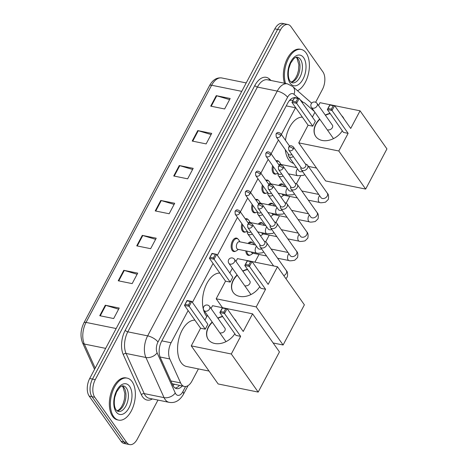 <?xml version="1.0" encoding="UTF-8"?>
<svg xmlns="http://www.w3.org/2000/svg" width="468" height="468" viewBox="0 0 468 468"><rect width="100%" height="100%" fill="white"/><g stroke="black" fill="none" stroke-linecap="round" stroke-linejoin="round"><path stroke-width="0.7" d="M235.48 251.228A6.856 3.832 -78.5 0 1 233.778 251.527A6.856 3.832 -78.5 0 1 232.181 250.398A6.856 3.832 -78.5 0 1 231.824 242.453A6.856 3.832 -78.5 0 1 236.504 238.083A6.856 3.832 -78.5 0 1 237.955 239.025M245.723 231.876A6.856 3.832 -78.5 0 1 244.021 232.175A6.856 3.832 -78.5 0 1 242.43 231.046A6.856 3.832 -78.5 0 1 241.88 223.681M245.331 218.901A6.856 3.832 -78.5 0 1 246.753 218.737A6.856 3.832 -78.5 0 1 248.204 219.673M255.973 212.525A6.856 3.832 -78.5 0 1 254.27 212.823A6.856 3.832 -78.5 0 1 252.673 211.694A6.856 3.832 -78.5 0 1 252.129 204.329M255.575 199.549A6.856 3.832 -78.5 0 1 256.996 199.386A6.856 3.832 -78.5 0 1 258.447 200.322M266.216 193.173A6.856 3.832 -78.5 0 1 264.514 193.471A6.856 3.832 -78.5 0 1 262.922 192.342A6.856 3.832 -78.5 0 1 262.373 184.977M265.818 180.203A6.856 3.832 -78.5 0 1 267.246 180.034A6.856 3.832 -78.5 0 1 268.69 180.976M276.459 173.821A6.856 3.832 -78.5 0 1 274.763 174.125A6.856 3.832 -78.5 0 1 273.166 172.99A6.856 3.832 -78.5 0 1 272.616 165.625M276.067 160.852A6.856 3.832 -78.5 0 1 277.489 160.682A6.856 3.832 -78.5 0 1 278.94 161.624M278.747 185.427A6.856 3.832 -78.5 0 1 281.906 183.877A6.856 3.832 -78.5 0 1 283.356 184.819M268.503 204.779A6.856 3.832 -78.5 0 1 271.662 203.229A6.856 3.832 -78.5 0 1 273.113 204.171M250.146 255.072A6.856 3.832 -78.5 0 1 248.444 255.37A6.856 3.832 -78.5 0 1 246.847 254.241A6.856 3.832 -78.5 0 1 245.829 250.912M248.011 243.483A6.856 3.832 -78.5 0 1 251.17 241.933A6.856 3.832 -78.5 0 1 252.621 242.869M258.26 224.131A6.856 3.832 -78.5 0 1 261.419 222.581A6.856 3.832 -78.5 0 1 262.864 223.523M188.124 310.553L171.083 342.746A12.858 7.19 101.5 0 0 169.785 358.968L180.613 382.935A12.858 7.19 101.5 0 0 181.409 384.339A12.858 7.19 101.5 0 0 184.398 386.457A12.858 7.19 101.5 0 0 191.991 380.999L198.397 368.907M172.136 383.707L184.398 386.457M293.073 100.263L290.289 100.234L289.247 100.778M295.612 107.546A12.858 7.19 101.5 0 0 295.501 107.757L281.356 134.474M278.431 139.996L271.112 153.826M268.187 159.348L260.863 173.178M257.944 178.7L250.62 192.529M247.695 198.052L240.371 211.881M237.451 217.398L217.357 255.347M213.057 263.472L192.43 302.427M314.256 111.366L305.13 103.34A12.858 7.19 101.5 0 0 303.1 102.299A12.858 7.19 101.5 0 0 301.901 102.235M254.914 262.156L258.997 254.452M265.66 241.862L269.24 235.1M275.909 222.511L279.49 215.754M286.153 203.165L289.733 196.402M296.402 183.813L300.544 175.986M294.43 97.701A12.858 7.19 101.5 0 0 287.644 103.241L161.6 341.295A12.858 7.19 101.5 0 0 160.302 357.517L172.756 385.088A12.858 7.19 101.5 0 0 173.552 386.486A12.858 7.19 101.5 0 0 176.541 388.604A12.858 7.19 101.5 0 0 182.198 386.012M179.414 385.445A12.858 7.19 -78.5 0 1 175.196 388.071M157.968 400.07L137.276 439.142A12.858 7.19 -78.5 0 1 129.683 444.6A12.858 7.19 -78.5 0 1 126.688 442.476L94.77 397.25A12.858 7.19 -78.5 0 1 95.279 379.63L280.402 29.987A12.858 7.19 -78.5 0 1 288.001 24.529A12.858 7.19 -78.5 0 1 290.991 26.653L322.908 71.879A12.858 7.19 -78.5 0 1 322.405 89.499L315.637 102.276M129.683 444.6L124.108 443.471A12.858 7.19 -78.5 0 1 121.118 441.347L89.201 396.121L91.985 396.683A12.858 7.19 -78.5 0 1 92.494 379.062L277.618 29.425A12.858 7.19 -78.5 0 1 285.217 23.967A12.858 7.19 -78.5 0 0 277.618 29.425L92.494 379.062A12.858 7.19 -78.5 0 0 91.985 396.683L123.903 441.915L91.985 396.683L94.77 397.25M126.892 444.033A12.858 7.19 -78.5 0 1 123.903 441.915A12.858 7.19 -78.5 0 0 126.892 444.033M293.799 97.748A12.858 7.19 -78.5 0 1 294.243 98.052M89.201 396.121A12.858 7.19 -78.5 0 1 89.71 378.501L274.833 28.858A12.858 7.19 -78.5 0 1 282.432 23.4L288.001 24.529M197.765 130.59L211.694 133.415L206.142 143.898L192.213 141.067L197.765 130.59A3.428 1.328 -152.1 0 1 198.268 130.718L192.734 141.172M216.257 95.659L230.186 98.491L224.64 108.968L210.711 106.142L216.257 95.659A3.428 1.328 -152.1 0 1 216.76 95.788L211.226 106.242M142.284 235.375L156.213 238.206L150.661 248.684L136.732 245.858L142.284 235.375A3.428 1.328 -152.1 0 1 142.787 235.503L137.253 245.963M123.786 270.305L137.715 273.131L132.169 283.614L118.24 280.782L123.786 270.305A3.428 1.328 -152.1 0 1 124.295 270.434L118.755 280.888M105.294 305.235L119.223 308.061L113.671 318.538L99.748 315.713L105.294 305.235A3.428 1.328 -152.1 0 1 105.797 305.364L100.263 315.818M179.273 165.52L193.196 168.345L187.65 178.823L173.722 175.997L179.273 165.52A3.428 1.328 -152.1 0 1 179.776 165.649L174.236 176.103M160.776 200.45L174.704 203.276L169.159 213.753L155.23 210.928L160.776 200.45A3.428 1.328 -152.1 0 1 161.279 200.573L155.745 211.033M174.108 204.399L161.279 200.573M192.605 169.469L179.776 165.649M118.626 309.19L105.797 305.364M137.118 274.26L124.295 270.434M155.616 239.329L142.787 235.503M229.589 99.614L216.76 95.788M211.097 134.544L198.268 130.718M132.116 381.654A21.429 11.981 -78.5 0 1 133.245 406.476A21.429 11.981 -78.5 0 1 118.609 420.118A21.429 11.981 -78.5 0 1 113.625 416.584A21.429 11.981 -78.5 0 1 112.495 391.763A21.429 11.981 -78.5 0 1 127.132 378.121A21.429 11.981 -78.5 0 1 132.116 381.654M118.609 420.118L117.562 419.907A21.429 11.981 -78.5 0 1 112.577 416.374A21.429 11.981 -78.5 0 1 111.448 391.546A21.429 11.981 -78.5 0 1 126.091 377.904L127.132 378.121M209.044 371.071L186.621 366.52A23.57 13.18 -78.5 0 1 181.139 362.63A23.57 13.18 -78.5 0 1 179.589 336.229A23.57 13.18 -78.5 0 1 194.922 320.182M234.819 333.772A16.713 12.256 144.8 0 1 208.26 339.487A16.713 12.256 144.8 0 1 208.336 327.091A16.713 12.256 144.8 0 1 212.179 322.042M217.778 318.082A16.713 12.256 144.8 0 1 222.54 316.374M234.211 318.685A16.713 12.256 144.8 0 1 235.568 320.211A16.713 12.256 144.8 0 1 236.556 322.007M243.231 331.467L227.103 308.611L224.511 313.501L240.64 336.357L231.303 353.995L258.184 392.085L279.449 351.913L252.568 313.829L243.231 331.467M223.85 312.185L220.58 311.524L219.849 312.554L222.435 307.669L227.103 308.611L225.699 308.693L223.85 312.185L224.511 313.501L219.849 312.554L235.977 335.41L240.64 336.357M252.568 313.829L227.138 308.664M222.417 307.704L212.53 305.698L211.033 308.523M207.435 315.321L204.902 320.1M231.303 353.995L191.26 345.87L200.596 328.232L205.265 329.174L207.856 324.289L191.728 301.433L189.136 306.324L184.474 305.376L187.06 300.485L191.728 301.433L190.324 301.515L187.054 300.848L187.06 300.485M191.26 345.87L218.141 383.953L258.184 392.085M225.699 308.693L222.429 308.032L220.58 311.524M222.435 307.669L222.429 308.032M200.596 328.232L184.474 305.376L187.054 300.848M205.265 329.174L189.136 306.324L188.475 305.007L190.324 301.515M185.199 304.34L188.475 305.007M234.374 318.919A16.713 12.256 144.8 0 1 235.656 320.328M220.603 332.883A3.428 2.515 -35.2 0 0 224.301 331.455A3.428 2.515 -35.2 0 0 224.886 328.109A3.428 2.515 -35.2 0 0 224.693 327.881M208.342 339.604A16.713 12.256 144.8 0 1 212.349 322.276M217.948 318.316A16.713 12.256 144.8 0 1 222.709 316.614M206.809 316.497A23.57 13.18 -78.5 0 1 206.066 315.543A23.57 13.18 -78.5 0 1 204.522 289.142A23.57 13.18 -78.5 0 1 219.849 273.096M259.752 286.685A16.713 12.256 144.8 0 1 233.187 292.401A16.713 12.256 144.8 0 1 233.263 280.004A16.713 12.256 144.8 0 1 237.106 274.956M242.705 270.995A16.713 12.256 144.8 0 1 247.473 269.287M259.137 271.598A16.713 12.256 144.8 0 1 260.5 273.125A16.713 12.256 144.8 0 1 261.483 274.921M268.158 284.38L252.036 261.53L249.444 266.421L265.572 289.271L256.23 306.909L283.111 344.998L304.381 304.832L277.501 266.742L268.158 284.38M248.783 265.104L245.507 264.438L244.776 265.473L247.367 260.582L252.036 261.53L250.632 261.612L248.783 265.104L249.444 266.421L244.776 265.473L260.904 288.323L265.572 289.271M277.501 266.742L252.071 261.583M247.344 260.623L237.457 258.617L235.96 261.436M232.368 268.234L229.829 273.019M256.23 306.909L216.193 298.783L225.529 281.145L230.197 282.093L232.783 277.202L216.655 254.346L214.069 259.237L209.401 258.295L211.992 253.404L216.655 254.346L211.981 253.767L211.992 253.404M273.142 342.974L283.111 344.998M216.193 298.783L222.464 307.669M250.632 261.612L247.356 260.945L245.507 264.438M247.367 260.582L247.356 260.945M225.529 281.145L209.401 258.295L211.981 253.767M230.197 282.093L214.069 259.237L213.402 257.921L215.257 254.428M210.132 257.26L213.402 257.921M259.307 271.838A16.713 12.256 144.8 0 1 260.582 273.248M245.536 285.796A3.428 2.515 -35.2 0 0 249.233 284.374A3.428 2.515 -35.2 0 0 249.813 281.022A3.428 2.515 -35.2 0 0 249.619 280.794M233.275 292.518A16.713 12.256 144.8 0 1 237.276 275.196M242.874 271.235A16.713 12.256 144.8 0 1 247.642 269.527M293.635 163.396A23.57 13.18 -78.5 0 1 288.621 159.623A23.57 13.18 -78.5 0 1 285.264 149.678M285.451 140.277A23.57 13.18 -78.5 0 1 302.41 117.175M342.307 130.765A16.713 12.256 144.8 0 1 315.748 136.475A16.713 12.256 144.8 0 1 315.824 124.084A16.713 12.256 144.8 0 1 319.667 119.03M325.266 115.069A16.713 12.256 144.8 0 1 330.028 113.367M341.698 115.672A16.713 12.256 144.8 0 1 343.056 117.205A16.713 12.256 144.8 0 1 344.038 118.995M350.719 128.46L334.591 105.604L331.999 110.495L348.128 133.351L338.791 150.989L365.666 189.078L386.937 148.906L360.056 110.817L350.719 128.46M331.338 109.179L328.068 108.517L327.337 109.547L329.922 104.656L334.591 105.604L333.187 105.686L331.338 109.179L331.999 110.495L327.337 109.547L343.465 132.403L348.128 133.351M360.056 110.817L334.626 105.657M329.905 104.697L320.013 102.691L318.521 105.516M314.923 112.308L312.39 117.094M338.791 150.989L298.748 142.863L308.084 125.219L312.753 126.167L315.344 121.276L299.216 98.426L296.624 103.317L291.956 102.369L294.547 97.479L299.216 98.426L297.812 98.508L294.536 97.841L294.547 97.479M298.748 142.863L325.629 180.946L365.666 189.078M333.187 105.686L329.917 105.025L328.068 108.517M329.922 104.656L329.917 105.025M308.084 125.219L291.956 102.369L294.536 97.841M312.753 126.167L296.624 103.317L295.963 102.001L297.812 98.508M292.687 101.334L295.963 102.001M341.862 115.912A16.713 12.256 144.8 0 1 343.143 117.322M328.091 129.87A3.428 2.515 -35.2 0 0 331.789 128.448A3.428 2.515 -35.2 0 0 332.374 125.102A3.428 2.515 -35.2 0 0 332.181 124.868M315.83 136.597A16.713 12.256 144.8 0 1 319.831 119.27M325.43 115.309A16.713 12.256 144.8 0 1 330.197 113.601M285.533 83.439A21.429 11.981 -78.5 0 1 287.721 60.109A21.429 11.981 -78.5 0 1 301.164 49.438A21.429 11.981 -78.5 0 1 306.148 52.972A21.429 11.981 -78.5 0 1 308.447 73.733A21.429 11.981 -78.5 0 1 297.519 90.722M284.486 83.228A21.429 11.981 -78.5 0 1 286.679 59.898A21.429 11.981 -78.5 0 1 300.117 49.222L301.164 49.438M259.851 244.6L259.869 245.77A3.855 2.831 -35.2 0 0 260.266 247.046A3.855 2.831 -35.2 0 0 261.752 247.964A3.855 2.831 -35.2 0 0 266.549 245.454A3.855 2.831 -35.2 0 0 266.567 242.599A3.855 2.831 -35.2 0 0 265.496 241.798L264.402 241.389M252.34 226.377A2.785 2.042 -35.2 0 1 250.064 228.144A2.785 2.042 -35.2 0 1 247.8 227.524L260.132 244.998A2.785 2.042 -35.2 0 0 261.202 245.665A2.785 2.042 -35.2 0 0 264.672 243.851A2.785 2.042 -35.2 0 0 264.683 241.786L252.351 224.312C249.163 222.002 248.531 223.575 247.613 224.617A2.785 1.076 -152.1 0 1 248.982 224.371A2.785 1.076 27.9 0 1 252.34 226.377A2.785 2.042 -35.2 0 0 252.351 224.312M266.579 255.99L252.521 253.141A3.855 2.159 -78.5 0 1 251.626 252.504A3.855 2.159 -78.5 0 1 251.369 252.036M249.04 243.693A6.429 3.592 -78.5 0 1 251.784 242.494A6.429 3.592 -78.5 0 1 253.276 243.553A6.429 3.592 -78.5 0 1 253.387 243.723A6.429 3.592 -78.5 0 1 253.492 243.892M253.094 253.252L251.181 254.592A6.429 3.592 -78.5 0 1 249.222 255.095A6.429 3.592 -78.5 0 1 247.73 254.03A6.429 3.592 -78.5 0 1 246.794 251.105M270.094 225.254L270.112 226.418A3.855 2.831 -35.2 0 0 270.51 227.694A3.855 2.831 -35.2 0 0 271.996 228.612A3.855 2.831 -35.2 0 0 276.793 226.108A3.855 2.831 -35.2 0 0 276.81 223.248A3.855 2.831 -35.2 0 0 275.746 222.446L274.652 222.037M262.583 207.031A2.785 2.042 -35.2 0 1 260.307 208.792A2.785 2.042 -35.2 0 1 258.043 208.178L270.375 225.646A2.785 2.042 -35.2 0 0 271.452 226.313A2.785 2.042 -35.2 0 0 274.915 224.5A2.785 2.042 -35.2 0 0 274.927 222.435L262.595 204.961C259.407 202.65 258.775 204.224 257.862 205.265A2.785 1.076 -152.1 0 1 259.231 205.025A2.785 1.076 27.9 0 1 262.583 207.031A2.785 2.042 -35.2 0 0 262.595 204.961M276.822 236.638L262.764 233.789A3.855 2.159 -78.5 0 1 261.869 233.152A3.855 2.159 -78.5 0 1 261.612 232.684M259.29 224.342A6.429 3.592 -78.5 0 1 262.027 223.142A6.429 3.592 -78.5 0 1 263.525 224.201A6.429 3.592 -78.5 0 1 263.636 224.371A6.429 3.592 -78.5 0 1 263.736 224.541M263.344 233.906L261.431 235.24A6.429 3.592 -78.5 0 1 260.401 235.72M280.344 205.902L280.355 207.067A3.855 2.831 -35.2 0 0 280.753 208.342A3.855 2.831 -35.2 0 0 282.239 209.26A3.855 2.831 -35.2 0 0 287.042 206.757A3.855 2.831 -35.2 0 0 287.059 203.896A3.855 2.831 -35.2 0 0 285.989 203.094L284.895 202.691M272.832 187.68A2.785 2.042 -35.2 0 1 270.557 189.441A2.785 2.042 -35.2 0 1 268.293 188.826L280.624 206.3A2.785 2.042 -35.2 0 0 281.695 206.961A2.785 2.042 -35.2 0 0 285.164 205.148A2.785 2.042 -35.2 0 0 285.176 203.083L272.844 185.615C269.656 183.298 269.024 184.872 268.106 185.913A2.785 1.076 -152.1 0 1 269.474 185.673A2.785 1.076 27.9 0 1 272.832 187.68A2.785 2.042 -35.2 0 0 272.844 185.615M287.071 217.292L273.014 214.438A3.855 2.159 -78.5 0 1 272.113 213.8A3.855 2.159 -78.5 0 1 271.855 213.332M269.533 204.99A6.429 3.592 -78.5 0 1 272.271 203.791A6.429 3.592 -78.5 0 1 273.768 204.849A6.429 3.592 -78.5 0 1 273.879 205.019A6.429 3.592 -78.5 0 1 273.985 205.189M273.587 214.555L271.674 215.888A6.429 3.592 -78.5 0 1 270.644 216.368M290.587 186.551L290.605 187.715A3.855 2.831 -35.2 0 0 291.002 188.99A3.855 2.831 -35.2 0 0 292.488 189.914A3.855 2.831 -35.2 0 0 297.285 187.405A3.855 2.831 -35.2 0 0 297.303 184.544A3.855 2.831 -35.2 0 0 296.232 183.743L295.138 183.339M283.076 168.328A2.785 2.042 -35.2 0 1 280.8 170.095A2.785 2.042 -35.2 0 1 278.536 169.474L290.868 186.948A2.785 2.042 -35.2 0 0 291.944 187.609A2.785 2.042 -35.2 0 0 295.407 185.802A2.785 2.042 -35.2 0 0 295.419 183.737L283.087 166.263C279.899 163.946 279.267 165.52 278.349 166.567A2.785 1.076 -152.1 0 1 279.724 166.321A2.785 1.076 27.9 0 1 283.076 168.328A2.785 2.042 -35.2 0 0 283.087 166.263M297.315 197.941L283.257 195.086A3.855 2.159 -78.5 0 1 282.362 194.448A3.855 2.159 -78.5 0 1 282.105 193.98M279.776 185.638A6.429 3.592 -78.5 0 1 282.52 184.439A6.429 3.592 -78.5 0 1 284.012 185.504A6.429 3.592 -78.5 0 1 284.123 185.667A6.429 3.592 -78.5 0 1 284.228 185.843M283.83 195.203L281.917 196.537A6.429 3.592 -78.5 0 1 280.894 197.016M300.836 167.199L300.848 168.369A3.855 2.831 -35.2 0 0 301.246 169.644A3.855 2.831 -35.2 0 0 302.732 170.563A3.855 2.831 -35.2 0 0 307.529 168.053A3.855 2.831 -35.2 0 0 307.546 165.192A3.855 2.831 -35.2 0 0 306.481 164.391L305.388 163.987M293.325 148.976A2.785 2.042 -35.2 0 1 291.043 150.743A2.785 2.042 -35.2 0 1 288.785 150.123L301.111 167.597A2.785 2.042 -35.2 0 0 302.188 168.258A2.785 2.042 -35.2 0 0 305.651 166.45A2.785 2.042 -35.2 0 0 305.668 164.385L293.337 146.911C290.148 144.594 289.511 146.168 288.598 147.215A2.785 1.076 -152.1 0 1 289.967 146.97A2.785 1.076 27.9 0 1 293.325 148.976A2.785 2.042 -35.2 0 0 293.337 146.911M263.741 251.977L262.402 252.796L257.915 253.311L237.855 249.292A3.855 2.159 -78.5 0 1 236.96 248.654A3.855 2.159 -78.5 0 1 236.755 244.191A3.855 2.159 -78.5 0 1 239.394 241.734L255.639 245.033M247.285 231.338L247.303 232.502A3.855 2.831 -35.2 0 0 247.701 233.778A3.855 2.831 -35.2 0 0 249.187 234.702A3.855 2.831 -35.2 0 0 252.34 233.959M238.428 249.409L236.516 250.743A6.429 3.592 -78.5 0 1 234.562 251.246A6.429 3.592 -78.5 0 1 233.064 250.187A6.429 3.592 -78.5 0 1 232.725 242.74A6.429 3.592 -78.5 0 1 237.118 238.645A6.429 3.592 -78.5 0 1 238.61 239.71A6.429 3.592 -78.5 0 1 238.721 239.873A6.429 3.592 -78.5 0 1 238.826 240.049M235.234 214.262L235.047 211.349A2.785 1.076 -152.1 0 1 236.416 211.109A2.785 1.076 27.9 0 1 239.774 213.115A2.785 2.042 -35.2 0 1 237.498 214.876A2.785 2.042 -35.2 0 1 235.234 214.262L247.566 231.736A2.785 2.042 -35.2 0 0 248.637 232.397A2.785 2.042 -35.2 0 0 250.877 231.888M257.535 211.986L257.546 213.151A3.855 2.831 -35.2 0 0 257.944 214.432A3.855 2.831 -35.2 0 0 259.43 215.35A3.855 2.831 -35.2 0 0 262.589 214.613M245.794 219.562A6.429 3.592 -78.5 0 1 247.361 219.299A6.429 3.592 -78.5 0 1 248.859 220.358A6.429 3.592 -78.5 0 1 248.97 220.522A6.429 3.592 -78.5 0 1 249.07 220.697M247.139 231.128L246.765 231.391A6.429 3.592 -78.5 0 1 244.805 231.894A6.429 3.592 -78.5 0 1 243.307 230.835A6.429 3.592 -78.5 0 1 242.599 224.698M245.478 194.91L245.296 192.003A2.785 1.076 -152.1 0 1 246.665 191.757A2.785 1.076 27.9 0 1 250.017 193.764A2.785 2.042 -35.2 0 1 247.742 195.53A2.785 2.042 -35.2 0 1 245.478 194.91L257.809 212.384A2.785 2.042 -35.2 0 0 258.886 213.045A2.785 2.042 -35.2 0 0 261.126 212.542M248.169 222.926A3.855 2.159 -78.5 0 1 249.637 222.382L265.882 225.681M267.778 192.635L267.795 193.805A3.855 2.831 -35.2 0 0 268.187 195.08A3.855 2.831 -35.2 0 0 269.679 195.998A3.855 2.831 -35.2 0 0 272.832 195.261M256.043 200.21A6.429 3.592 -78.5 0 1 257.611 199.947A6.429 3.592 -78.5 0 1 259.102 201.006A6.429 3.592 -78.5 0 1 259.214 201.176A6.429 3.592 -78.5 0 1 259.319 201.345M257.382 211.782L257.008 212.039A6.429 3.592 -78.5 0 1 255.048 212.548A6.429 3.592 -78.5 0 1 253.557 211.483A6.429 3.592 -78.5 0 1 252.843 205.347M255.727 175.559L255.54 172.651A2.785 1.076 -152.1 0 1 256.909 172.405A2.785 1.076 27.9 0 1 260.266 174.412A2.785 2.042 -35.2 0 1 257.991 176.179A2.785 2.042 -35.2 0 1 255.727 175.559L268.059 193.032A2.785 2.042 -35.2 0 0 269.129 193.694A2.785 2.042 -35.2 0 0 271.37 193.19M258.412 203.574A3.855 2.159 -78.5 0 1 259.88 203.03L276.132 206.329M278.021 173.283L278.039 174.453A3.855 2.831 -35.2 0 0 278.437 175.728A3.855 2.831 -35.2 0 0 279.922 176.647A3.855 2.831 -35.2 0 0 283.081 175.909M266.286 180.859A6.429 3.592 -78.5 0 1 267.854 180.595A6.429 3.592 -78.5 0 1 269.352 181.654A6.429 3.592 -78.5 0 1 269.463 181.824A6.429 3.592 -78.5 0 1 269.562 181.994M267.632 192.43L267.257 192.693A6.429 3.592 -78.5 0 1 265.297 193.196A6.429 3.592 -78.5 0 1 263.8 192.137A6.429 3.592 -78.5 0 1 263.092 185.995M265.97 156.207L265.783 153.299A2.785 1.076 -152.1 0 1 267.158 153.054A2.785 1.076 27.9 0 1 270.51 155.06A2.785 2.042 -35.2 0 1 268.234 156.827A2.785 2.042 -35.2 0 1 265.97 156.207L278.302 173.681A2.785 2.042 -35.2 0 0 279.378 174.348A2.785 2.042 -35.2 0 0 281.619 173.839M268.661 184.222A3.855 2.159 -78.5 0 1 270.13 183.678L286.375 186.978M288.27 153.937L288.282 155.101A3.855 2.831 -35.2 0 0 288.68 156.376A3.855 2.831 -35.2 0 0 290.166 157.295A3.855 2.831 -35.2 0 0 293.325 156.558M276.529 161.513A6.429 3.592 -78.5 0 1 278.097 161.244A6.429 3.592 -78.5 0 1 279.595 162.302A6.429 3.592 -78.5 0 1 279.706 162.472A6.429 3.592 -78.5 0 1 279.811 162.642M277.875 173.078L277.501 173.341A6.429 3.592 -78.5 0 1 275.541 173.844A6.429 3.592 -78.5 0 1 274.049 172.786A6.429 3.592 -78.5 0 1 273.335 166.643M276.219 136.861L276.032 133.947A2.785 1.076 -152.1 0 1 277.401 133.702A2.785 1.076 27.9 0 1 280.759 135.708A2.785 2.042 -35.2 0 1 278.478 137.475A2.785 2.042 -35.2 0 1 276.219 136.861L288.551 154.329A2.785 2.042 -35.2 0 0 289.622 154.996A2.785 2.042 -35.2 0 0 291.862 154.487M278.905 164.871A3.855 2.159 -78.5 0 1 280.373 164.332L296.618 167.626M170.896 380.964L180.613 382.935M174.207 384.392A12.858 8.424 155.7 0 1 172.996 385.579M290.388 99.549A12.858 10.15 131.3 0 1 290.289 100.234M160.085 356.996L169.785 358.968M161.829 340.868L171.083 342.746M286.246 105.879L295.501 107.757M298.49 98.28L293.992 94.325A8.57 4.791 101.5 0 0 287.574 97.268L157.979 342.032A8.57 4.791 101.5 0 0 157.113 352.849L175.254 392.997A8.57 4.791 101.5 0 0 175.781 393.927A8.57 4.791 101.5 0 0 182.842 391.704L185.585 386.521M169.106 402.334A17.14 9.588 -78.5 0 1 165.116 399.502A17.14 9.588 -78.5 0 1 164.063 397.636L144.22 393.611A17.14 9.588 101.5 0 0 145.273 395.472A17.14 9.588 101.5 0 0 149.257 398.303L169.106 402.334C174.909 403.363 179.689 400.69 183.45 394.302A8.57 3.317 -152.1 0 0 182.842 391.704M152.363 398.935A19.287 10.782 -78.5 0 1 142.605 396.87A19.287 10.782 -78.5 0 1 141.418 394.77L123.277 354.615A19.287 10.782 -78.5 0 1 125.225 330.285L254.82 85.521A19.287 10.782 -78.5 0 1 269.264 78.893L271.107 80.514M95.279 379.63L89.71 378.501M126.688 442.476L121.118 441.347M280.402 29.987L274.833 28.858M175.254 392.997A8.57 5.616 155.7 0 1 164.063 397.636L145.922 357.488L126.073 353.457L144.22 393.611A2.141 1.404 -24.3 0 0 141.418 394.77M157.113 352.849A8.57 5.616 155.7 0 1 145.922 357.488A17.14 9.588 -78.5 0 1 147.654 335.86L127.805 331.83A17.14 9.588 101.5 0 0 126.073 353.457A2.141 1.404 -24.3 0 0 123.277 354.615M157.979 342.032A8.57 3.317 -152.1 0 0 147.654 335.86L277.249 91.096L257.406 87.066L127.805 331.83A2.141 0.831 27.9 0 1 125.225 330.285M287.574 97.268A8.57 3.317 -152.1 0 0 277.249 91.096A17.14 9.588 -78.5 0 1 287.381 83.819L267.532 79.788A17.14 9.588 101.5 0 0 257.406 87.066A2.141 0.831 27.9 0 1 254.82 85.521M303.053 102.287L300.123 99.713M269.264 78.893A2.141 1.691 -48.7 0 0 269.153 80.116M311.659 103.159L292.693 86.475A8.57 6.768 131.3 0 1 293.992 94.325M116.163 328.53L86.053 322.417A4.288 1.656 -152.1 0 0 83.947 322.791L209.529 85.615A4.288 1.656 27.9 0 1 211.635 85.24L86.053 322.417A17.14 9.588 101.5 0 0 84.322 344.044A4.288 2.808 155.7 0 1 82.532 342.787C80.11 336.428 80.584 329.764 83.947 322.791M209.529 85.615C212.7 79.864 216.778 77.314 221.762 77.963A17.14 9.588 101.5 0 0 211.635 85.24L241.745 91.354M105.657 348.373L84.322 344.044L95.203 368.123M126.418 388.048A13.063 7.307 -78.5 0 1 127.109 403.182A13.063 7.307 -78.5 0 1 118.182 411.495L116.134 409.956C114.28 407.306 113.829 403.083 114.771 397.274L116.591 391.874L119.831 387.323C121.294 386.106 122.481 385.626 123.382 385.895A13.063 7.307 -78.5 0 1 126.418 388.048M129.618 386.375A15.631 8.74 -78.5 0 1 128.998 407.803A15.631 8.74 -78.5 0 1 116.122 411.863A15.631 8.74 -78.5 0 1 116.743 390.435A15.631 8.74 -78.5 0 1 129.618 386.375M122.277 385.919A13.063 7.307 -78.5 0 1 123.979 387.557A13.063 7.307 -78.5 0 1 125.05 401.491A13.063 7.307 -78.5 0 1 117.175 411.039M205.282 311.208A3.428 2.515 144.8 0 1 203.96 310.395A3.428 3.428 0 0 1 203.732 306.815A3.428 3.428 0 0 1 209.565 306.441A3.428 2.515 144.8 0 1 209.547 308.979A3.428 2.515 144.8 0 1 205.282 311.208M230.209 264.127A3.428 2.515 144.8 0 1 228.887 263.308A3.428 3.428 0 0 1 228.659 259.728A3.428 3.428 0 0 1 234.491 259.354A3.428 2.515 144.8 0 1 234.474 261.899A3.428 2.515 144.8 0 1 230.209 264.127M312.77 108.202A3.428 2.515 144.8 0 1 311.448 107.383A3.428 3.428 0 0 1 311.22 103.802A3.428 3.428 0 0 1 317.047 103.434A3.428 2.515 144.8 0 1 317.035 105.973A3.428 2.515 144.8 0 1 312.77 108.202M300.444 59.366A13.063 7.307 -78.5 0 1 301.135 74.5A13.063 7.307 -78.5 0 1 292.213 82.813L290.166 81.274C288.311 78.624 287.855 74.4 288.803 68.591L290.622 63.192L293.857 58.64C295.326 57.418 296.507 56.944 297.408 57.213A13.063 7.307 -78.5 0 1 300.444 59.366M303.644 57.693A15.631 8.74 -78.5 0 1 303.03 79.121A15.631 8.74 -78.5 0 1 290.154 83.175A15.631 8.74 -78.5 0 1 290.768 61.753A15.631 8.74 -78.5 0 1 303.644 57.693M296.303 57.236A13.063 7.307 -78.5 0 1 298.011 58.869A13.063 7.307 -78.5 0 1 299.081 72.809A13.063 7.307 -78.5 0 1 291.207 82.356M283.772 275.629A3.855 2.831 -35.2 0 0 286.27 273.406A3.855 2.831 -35.2 0 0 286.369 273.207A3.855 2.831 -35.2 0 0 286.287 270.545L266.567 242.599M290.347 255.791L290.23 255.639A3.855 2.831 -35.2 0 0 293.366 256.499A3.855 2.831 -35.2 0 0 296.519 254.054A3.855 2.831 -35.2 0 0 296.618 253.855A3.855 2.831 -35.2 0 0 296.536 251.193C297.812 252.299 298.151 254.399 297.554 257.505L294.758 260.231C291.19 260.887 289.277 260.992 289.013 260.547A3.855 2.159 -78.5 0 1 288.112 259.91A3.855 2.159 -78.5 0 1 288.165 254.826A3.855 2.159 -78.5 0 1 288.879 253.726M300.596 236.439L300.479 236.293A3.855 2.831 -35.2 0 0 303.609 237.147A3.855 2.831 -35.2 0 0 306.762 234.702A3.855 2.831 -35.2 0 0 306.862 234.503A3.855 2.831 -35.2 0 0 306.78 231.841C308.055 232.947 308.394 235.053 307.804 238.154L305.001 240.88C301.433 241.535 299.52 241.64 299.257 241.195A3.855 2.159 -78.5 0 1 298.362 240.558A3.855 2.159 -78.5 0 1 298.414 235.474A3.855 2.159 -78.5 0 1 299.128 234.374M310.84 217.088L310.723 216.941A3.855 2.831 -35.2 0 0 313.858 217.796A3.855 2.831 -35.2 0 0 317.006 215.35A3.855 2.831 -35.2 0 0 317.105 215.151A3.855 2.831 -35.2 0 0 317.029 212.49C318.298 213.595 318.644 215.701 318.047 218.802L315.245 221.528C311.682 222.183 309.763 222.288 309.506 221.844A3.855 2.159 -78.5 0 1 308.605 221.206A3.855 2.159 -78.5 0 1 308.658 216.122A3.855 2.159 -78.5 0 1 309.371 215.028M321.083 197.736L320.972 197.59A3.855 2.831 -35.2 0 0 324.102 198.444A3.855 2.831 -35.2 0 0 327.255 195.998A3.855 2.831 -35.2 0 0 327.354 195.799A3.855 2.831 -35.2 0 0 327.272 193.144C328.548 194.243 328.887 196.349 328.296 199.45L325.494 202.176C321.925 202.831 320.013 202.936 319.749 202.492A3.855 2.159 -78.5 0 1 318.854 201.854A3.855 2.159 -78.5 0 1 318.901 196.771A3.855 2.159 -78.5 0 1 319.621 195.677M256.657 253.106A3.855 2.159 -78.5 0 1 255.762 252.474A3.855 2.159 -78.5 0 1 255.815 247.391A3.855 2.159 -78.5 0 1 256.528 246.291M257.997 248.356L257.88 248.204A3.855 2.831 -35.2 0 0 259.366 249.122A3.855 2.831 -35.2 0 0 261.559 248.882M239.774 213.115A2.785 2.042 -35.2 0 0 239.786 211.05L248.607 223.552M273.991 232.625L272.651 233.444L266.906 233.76A3.855 2.159 -78.5 0 1 266.005 233.122A3.855 2.159 -78.5 0 1 266.058 228.039A3.855 2.159 -78.5 0 1 266.772 226.939M268.24 229.004L268.123 228.852A3.855 2.831 -35.2 0 0 269.609 229.776A3.855 2.831 -35.2 0 0 271.809 229.536M250.017 193.764A2.785 2.042 -35.2 0 0 250.035 191.699L258.857 204.2M284.234 213.273L282.894 214.092L277.15 214.408A3.855 2.159 -78.5 0 1 276.255 213.771A3.855 2.159 -78.5 0 1 276.301 208.687A3.855 2.159 -78.5 0 1 277.021 207.587M278.483 209.652L278.372 209.506A3.855 2.831 -35.2 0 0 279.858 210.424A3.855 2.831 -35.2 0 0 282.052 210.185M260.266 174.412A2.785 2.042 -35.2 0 0 260.278 172.347L269.1 184.848M294.483 193.922L293.138 194.741L287.399 195.057A3.855 2.159 -78.5 0 1 286.498 194.419A3.855 2.159 -78.5 0 1 286.551 189.335A3.855 2.159 -78.5 0 1 287.264 188.241M288.733 190.3L288.616 190.154A3.855 2.831 -35.2 0 0 290.101 191.073A3.855 2.831 -35.2 0 0 292.301 190.833M270.51 155.06A2.785 2.042 -35.2 0 0 270.522 152.995L279.349 165.496M304.726 174.576L303.387 175.389L297.642 175.705A3.855 2.159 -78.5 0 1 296.747 175.067A3.855 2.159 -78.5 0 1 296.794 169.983A3.855 2.159 -78.5 0 1 297.513 168.889M298.976 170.955L298.859 170.802A3.855 2.831 -35.2 0 0 300.351 171.721A3.855 2.831 -35.2 0 0 302.544 171.481M280.759 135.708A2.785 2.042 -35.2 0 0 280.771 133.643L289.593 146.151M301.755 102.024L303.1 102.299M292.693 86.475L287.381 83.819M183.45 394.302L188.042 385.626M94.542 369.369L82.532 342.787M221.762 77.963L246.209 82.924M117.029 410.927L119.299 409.57L121.481 406.92L123.201 403.486L124.424 399.268L124.857 393.5L122.99 386.942L122.095 385.965M226.009 341.634L203.96 310.395M225.038 328.366L209.565 306.441M250.942 294.553L228.887 263.308M249.965 281.286L234.491 259.354M316.532 168.065L308.412 166.415M333.497 138.627L311.448 107.383M332.526 125.36L317.047 103.434M291.055 82.245L293.331 80.882L295.507 78.238L297.233 74.804L298.455 70.58L298.888 64.818L297.016 58.26L296.127 57.283M247.8 227.524L247.613 224.617M286.287 270.545C287.563 271.651 287.902 273.751 287.311 276.857L285.936 278.694M273.604 265.953L260.266 247.046M258.043 208.178L257.862 205.265M277.6 258.231L289.013 260.547M254.001 244.7L253.387 243.723M249.222 255.095L247.221 254.686M296.536 251.193L276.81 223.248M271.112 249.04L287.99 252.468M251.784 242.494L249.777 242.085M290.23 255.639L270.51 227.694M268.293 188.826L268.106 185.913M287.843 238.879L299.257 241.195M264.25 225.348L263.636 224.371M306.78 231.841L287.059 203.896M281.362 229.689L298.239 233.117M262.027 223.142L260.021 222.733M300.479 236.293L280.753 208.342M278.536 169.474L278.349 166.567M298.087 219.527L309.506 221.844M274.494 205.996L273.879 205.019M317.029 212.49L297.303 184.544M291.605 210.337L308.482 213.765M272.271 203.791L270.27 203.387M310.723 216.941L291.002 188.99M288.785 150.123L288.598 147.215M308.336 200.175L319.749 202.492M284.743 186.644L284.123 185.667M327.272 193.144L307.546 165.192M301.848 190.991L318.726 194.413M282.52 184.439L280.513 184.035M320.972 197.59L301.246 169.644M257.88 248.204L247.701 233.778M239.967 241.851L238.721 239.873M234.562 251.246L232.555 250.842M237.118 238.645L235.111 238.241M239.786 211.05C236.597 208.734 235.966 210.307 235.047 211.349M257.698 231.888L266.906 233.76M268.123 228.852L257.944 214.432M250.21 222.499L248.97 220.522M244.805 231.894L242.798 231.49M247.361 219.299L245.361 218.889M250.035 191.699C246.841 189.382 246.209 190.956 245.296 192.003M267.942 212.536L277.15 214.408M278.372 209.506L268.187 195.08M260.454 203.147L259.214 201.176M255.048 212.548L253.048 212.139M257.611 199.947L255.604 199.538M260.278 172.347C257.09 170.03 256.458 171.604 255.54 172.651M278.191 193.19L287.399 195.057M288.616 190.154L278.437 175.728M270.703 183.795L269.463 181.824M265.297 193.196L263.291 192.787M267.854 180.595L265.847 180.186M270.522 152.995C267.333 150.684 266.701 152.258 265.783 153.299M288.434 173.839L297.642 175.705M298.859 170.802L288.68 156.376M280.946 164.444L279.706 162.472M275.541 173.844L273.54 173.435M278.097 161.244L276.097 160.84M280.771 133.643C277.582 131.332 276.945 132.906 276.032 133.947"/></g></svg>
